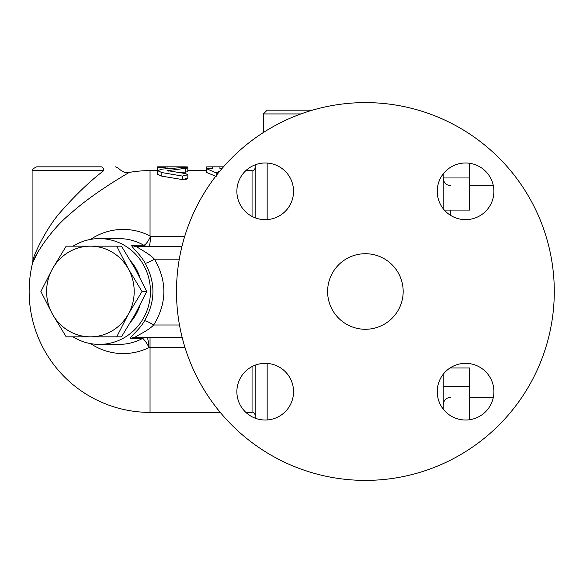 <?xml version="1.0" encoding="UTF-8"?>
<svg xmlns="http://www.w3.org/2000/svg" width="583" height="583" viewBox="0 0 583 583"><rect width="100%" height="100%" fill="white"/><g stroke="black" fill="none" stroke-linecap="round" stroke-linejoin="round"><path stroke-width="0.87" d="M176.933 278.63A188.899 188.899 0 0 0 448.473 461.146A188.899 188.899 0 0 0 470.765 134.724A188.899 188.899 0 0 0 176.933 278.63M265.214 363.347A28.334 28.334 0 0 1 289.751 405.848A28.334 28.334 0 0 1 240.67 405.848A28.334 28.334 0 0 1 265.214 363.347M293.548 191.319A28.334 28.334 0 0 1 251.047 215.863A28.334 28.334 0 0 1 251.047 166.782A28.334 28.334 0 0 1 293.548 191.319M465.569 219.653A28.334 28.334 0 0 1 441.032 177.152A28.334 28.334 0 0 1 490.106 177.152A28.334 28.334 0 0 1 465.569 219.653M437.235 391.681A28.334 28.334 0 0 1 479.736 367.137A28.334 28.334 0 0 1 479.736 416.218A28.334 28.334 0 0 1 437.235 391.681M450.076 367.953L469.665 367.953L469.665 419.716M443.218 409.091L443.218 374.264M443.218 386.493L469.665 386.493M327.61 291.5A37.778 37.778 0 0 1 384.277 258.779A37.778 37.778 0 0 1 384.277 324.221A37.778 37.778 0 0 1 327.61 291.5M187.821 174.842L185.7 173.603L167.576 170.651L187.828 167.999L182.392 167.569L161.848 169.121L157.599 170.651L161.848 172.568L182.392 176.066L187.821 174.783L187.821 178.318L182.392 179.564L161.848 176.168L157.599 174.31L157.599 170.651M184.949 179.666L187.588 178.792M165.157 166.825L157.599 166.825L157.599 167.613L165.157 167.613L165.157 166.825L184.046 166.847C188.921 166.913 188.921 167.044 184.046 167.241M157.599 171.38L157.599 167.613M165.157 168.815L165.157 167.613M187.828 167.999L187.828 171.745L180.176 172.728M212.38 166.825L206.717 166.869L206.717 168.779L212.38 168.779L212.38 166.825L219.937 166.825L219.937 168.779L221.788 168.779M219.951 170.957L216.162 172.867L206.717 168.779L206.717 172.495L216.162 176.46M223.464 166.847L219.937 166.825M216.162 175.687L216.162 172.867M128.326 314.171L116.731 336.836L90.401 336.836A45.336 43.791 -90 0 0 128.326 314.171A45.336 43.791 -90 0 0 128.326 268.829L142.012 291.5L128.326 314.171M66.163 336.836L52.477 314.171A45.336 43.791 -90 0 0 90.401 336.836L66.163 336.836M40.883 291.5L52.477 268.829A45.336 43.791 -90 0 0 52.477 314.171L40.883 291.5M90.401 246.164L116.731 246.164L128.326 268.829A45.336 43.791 -90 0 0 90.401 246.164A45.336 43.791 -90 0 0 52.477 268.829L66.163 246.164L90.401 246.164M116.731 336.836L121.475 336.836L135.169 314.171L146.763 291.5L135.169 268.829L121.475 246.164L116.731 246.164M146.763 291.5L142.012 291.5M443.218 208.736L443.218 177.961L469.665 177.961L469.665 210.077L444.333 210.077M443.218 177.961L443.218 173.909M469.665 163.284L469.665 177.961M255.828 218.057L255.828 164.588L255.828 218.057M263.385 132.509L263.385 113.933L267.16 110.158L312.495 110.158M103.796 170.608A3.775 2.667 -90 0 0 101.136 166.825L36.707 166.825C33.209 168.451 31.948 169.711 32.925 170.608L103.796 170.608C122.547 167.583 122.547 167.583 103.796 170.608C90.299 180.898 76.395 194.139 62.075 210.325C46.494 227.035 33.952 254.676 32.925 260.127L32.925 170.608M101.136 166.825C119.471 166.825 119.471 166.825 101.136 166.825M90.605 343.613A62.082 59.969 -90 0 0 149.073 347.504L150.042 347.504L150.042 412.392A120.892 120.892 0 0 1 32.604 262.809A11.332 11.332 0 0 0 32.925 260.12L32.604 262.816C33.938 257.081 50.24 229.928 70.215 213.91C93.324 192.791 129.2 172.444 129.317 172.393C126.023 173.45 122.408 172.072 118.487 168.261L115.529 166.825M38.791 250.53L32.823 262.277M149.102 246.653A11.332 11.194 65.1 0 1 143.79 245.254L143.68 245.268A11.332 10.946 90 0 0 149 246.689L149.102 246.653C149.663 245.909 150.181 242.492 150.647 236.406L150.042 235.991A62.082 59.969 -90 0 0 90.605 239.387M147.208 337.397A11.332 11.186 -69 0 0 142.223 338.614C143.928 338.993 146.216 341.951 149.073 347.504C148.381 341.449 147.761 338.074 147.208 337.397L147.105 337.36A11.332 10.946 -90 0 0 142.128 338.606L142.223 338.614A52.893 51.093 90 0 1 118.998 344.393L99.35 344.393A52.893 51.093 90 0 1 73.035 336.836M184.986 347.504L150.042 347.504L150.042 337.36L135.489 337.36A11.332 10.946 -90 0 0 130.505 338.606L142.128 338.606M182.144 337.36L135.489 337.36C133.507 337.061 147.455 331.501 153.664 324.986A11.332 1.734 32.6 0 0 144.54 320.767C139.461 330.16 128.202 338.176 130.505 338.606M179.484 324.986L153.664 324.986C167.008 303.189 167.255 281.254 154.422 259.165A11.332 1.698 -31.3 0 1 145.167 263.239C155.712 282.544 155.501 301.717 144.54 320.767M179.28 259.165L154.422 259.165C148.425 252.599 135.198 246.952 137.486 246.689A11.332 10.946 90 0 1 132.166 245.268C129.615 245.64 140.255 253.78 145.167 263.239M184.702 236.406L150.647 236.406A11.332 3.381 -52.3 0 1 150.48 236.574C147.893 241.887 145.663 244.78 143.79 245.254A52.893 51.093 90 0 0 118.998 238.607L99.35 238.607A52.893 51.093 90 0 1 150.443 291.5A52.893 51.093 90 0 1 122.568 338.614A52.893 51.093 90 0 1 99.35 344.393M129.317 172.393A120.892 120.892 0 0 1 150.042 170.608L150.042 235.991L150.48 236.574M181.881 246.689L137.486 246.689M73.035 246.164A52.893 51.093 90 0 1 99.35 238.607M255.828 364.943L255.828 418.412M139.92 277.661A45.336 43.791 -90 0 0 130.76 261.162M130.76 321.838A45.336 43.791 -90 0 0 139.92 305.339M184.046 167.532L184.046 166.847M167.044 168.655L167.044 166.847M185.7 172.262L185.7 168.531M161.848 176.168L161.848 172.568M182.392 179.564L182.392 176.066M168.64 171.096L168.64 170.236M450.776 215.484L450.776 210.077M450.776 367.953L450.776 367.516M267.16 219.587L267.16 163.051M263.385 113.933L300.945 113.933M245.88 170.608L252.053 170.608L252.053 216.417M252.053 366.583L252.053 412.392C252.971 411.438 254.232 412.691 255.828 416.175M143.68 245.268L132.166 245.268M267.16 419.949L267.16 363.413M187.821 167.977L187.821 166.978M450.776 185.715C446.184 185.27 443.663 182.749 443.218 178.158M450.776 397.285C446.184 397.73 443.663 400.251 443.218 404.842M469.665 397.285L493.342 397.285M469.665 185.715L493.342 185.715M252.053 170.608C252.971 171.562 254.232 170.309 255.828 166.825M150.042 412.392L220.243 412.392M245.88 412.392L252.053 412.392M150.042 170.608L157.599 170.608M187.828 170.608L206.717 170.608"/></g></svg>
